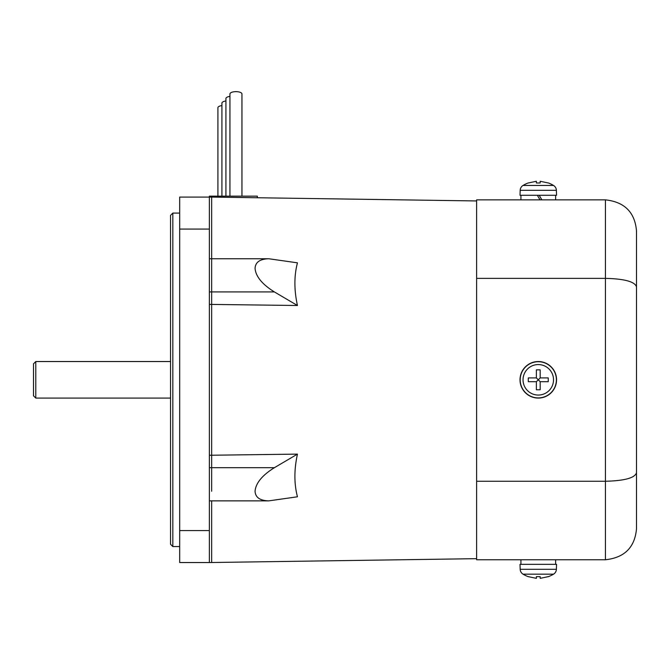 <?xml version="1.0" encoding="UTF-8"?>
<svg xmlns="http://www.w3.org/2000/svg" width="670" height="670" viewBox="0 0 670 670"><rect width="100%" height="100%" fill="white"/><g stroke="black" fill="none" stroke-linecap="round" stroke-linejoin="round"><path stroke-width="1" d="M35.786 398.081L33.5 395.803L33.5 363.827L35.786 361.54L35.786 398.081L170.548 398.081M170.548 361.54L35.786 361.54M536.385 389.772L536.385 381.707L528.32 381.707L528.278 379.815L528.32 377.913L536.385 377.913L540.179 381.707L540.179 389.772L536.385 389.772L536.385 381.707L528.32 381.707M536.385 381.707L540.179 377.913L548.244 377.913L548.244 381.707L540.179 381.707L540.179 389.772M548.244 381.707L540.179 381.707M548.244 377.913L540.179 377.913L540.179 369.848L540.179 377.913M536.385 369.848L536.385 377.913L536.385 369.848L540.179 369.848M536.385 377.913L528.32 377.913M540.179 576.644L536.385 576.644L540.179 576.644L540.179 578.352L548.244 576.644M528.32 576.644L536.385 578.352L536.385 576.644M548.244 182.977L540.179 181.268L540.179 182.977L536.385 182.977L536.385 181.268L528.32 182.977M536.385 182.977L540.179 182.977M528.278 576.694A29.698 29.698 0 0 1 523.035 574.173A5.938 5.938 0 0 1 520.188 569.307L520.012 564.333L556.561 564.333L556.385 569.307A5.938 5.938 0 0 1 553.529 574.173A29.698 29.698 0 0 1 548.294 576.694M528.278 182.927A29.698 29.698 0 0 0 523.035 185.448A5.938 5.938 0 0 0 520.188 190.314L520.012 195.288L556.561 195.288L556.385 190.314A5.938 5.938 0 0 0 553.529 185.448A29.698 29.698 0 0 0 548.294 182.927M520.012 379.815A18.274 18.274 0 0 0 538.286 398.081A18.274 18.274 0 0 0 556.561 379.815A18.274 18.274 0 0 0 538.286 361.54A18.274 18.274 0 0 0 520.012 379.815M636.5 230.924C634.892 212.29 624.532 201.93 605.437 199.861C624.532 201.93 634.892 212.29 636.5 230.924L636.5 528.697C634.892 547.34 624.532 557.691 605.437 559.76C624.532 557.691 634.892 547.34 636.5 528.697M636.5 472.744L636.5 286.877C634.892 281.668 624.532 278.829 605.437 278.368L476.613 278.368L476.613 559.76L605.437 559.76L605.437 481.253C624.532 480.792 634.892 477.953 636.5 472.744M172.827 546.553L170.548 544.266L170.548 215.355L172.827 213.077L172.827 546.553L179.686 546.553M555.639 559.76L555.639 564.333M520.925 564.333L520.925 559.76M539.199 195.288L541.837 199.861M555.639 199.861L555.639 195.288M520.925 195.288L520.925 199.861M540.012 199.861L537.374 195.288M476.613 278.368L476.613 199.861L605.437 199.861L605.437 481.253L476.613 481.253M297.455 454.118C294.055 469.611 294.055 483.832 297.455 496.788L268.787 500.867C259.968 500.632 255.396 497.425 255.061 491.252C255.747 483.154 262.188 475.306 274.373 467.702L297.455 454.118L211.661 455.231L211.661 304.389L211.661 467.702L211.661 455.231L209.375 455.231M297.455 262.833C294.055 275.789 294.055 290.018 297.455 305.503L274.373 291.927C262.188 284.315 255.747 276.467 255.061 268.368C255.396 262.196 259.968 258.988 268.787 258.754L297.455 262.833M179.686 213.077L172.827 213.077M179.686 530.565L209.375 530.565L209.375 562.54L179.686 562.54L179.686 197.081L211.661 197.081L211.661 291.927L211.661 197.081L476.613 200.95M297.455 305.503L209.375 304.389M209.375 291.927L211.661 291.927L211.661 304.389L211.661 291.927L274.373 291.927M211.661 491.252L211.661 467.702L211.661 491.252M209.375 500.867L211.661 500.867L211.661 562.54L211.661 500.867L268.787 500.867M476.613 558.671L209.375 562.54M217.917 196.151L217.917 107.736A6.005 2.295 0 0 1 221.921 105.567M221.921 196.151L221.921 103.138A6.005 2.295 0 0 1 225.924 100.969M229.936 196.151L229.936 93.942A6.005 2.295 0 0 1 235.941 91.648A6.005 2.295 0 0 1 241.945 93.942L241.945 196.151M209.375 530.565L209.375 196.151L257.339 196.151L257.339 197.751M179.686 197.081L209.375 197.081M225.924 196.151L225.924 98.54A6.005 2.295 0 0 1 229.936 96.371M523.035 379.815A15.251 15.251 0 0 0 538.286 395.057A15.251 15.251 0 0 0 553.529 379.815A15.251 15.251 0 0 0 538.286 364.564A15.251 15.251 0 0 0 523.035 379.815M553.529 574.173L523.035 574.173M523.035 185.448L553.529 185.448M520.188 379.815A18.098 18.098 0 0 0 538.286 397.913A18.098 18.098 0 0 0 556.385 379.815A18.098 18.098 0 0 0 538.286 361.716A18.098 18.098 0 0 0 520.188 379.815M556.385 569.307L520.188 569.307M520.188 190.314L556.385 190.314M274.373 467.702L209.375 467.702M179.686 229.065L209.375 229.065M209.375 258.754L268.787 258.754"/></g></svg>
